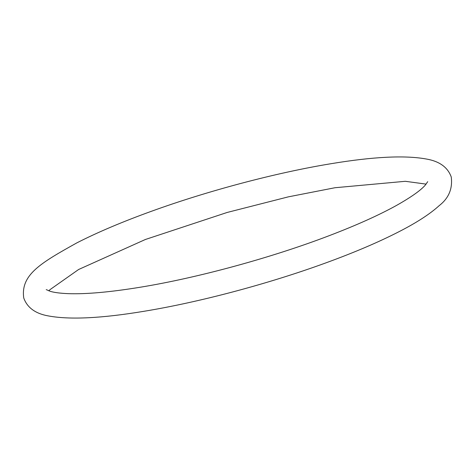 <?xml version="1.0" encoding="UTF-8"?>
<svg xmlns="http://www.w3.org/2000/svg" width="475" height="475" viewBox="0 0 475 475"><rect width="100%" height="100%" fill="white"/><g stroke="black" fill="none" stroke-linecap="round" stroke-linejoin="round"><path stroke-width="0.71" d="M331.022 163.709C276.159 172.686 207.991 190.754 151.216 211.357C122.33 221.813 97.553 232.311 76.879 242.856C40.927 262.889 20.472 274.692 23.75 297.985C27.265 307.806 35.684 313.827 49.002 316.041C70.288 319.859 101.947 318.274 143.978 311.291C199.298 302.243 268.143 283.937 325.191 263.132C354.017 252.647 378.688 242.131 399.196 231.592C416.735 222.609 430.071 213.952 439.203 205.627C448.721 198.253 452.734 188.717 451.25 177.015C447.735 167.194 439.316 161.173 425.998 158.959C404.712 155.141 373.053 156.726 331.022 163.709M427.726 181.658L425.19 185.22C420.577 190.505 410.976 197.268 396.376 205.509C378.824 215.205 356.553 225.215 329.561 235.535C271.819 257.664 197.826 277.851 140.012 287.268C110.135 292.137 86.272 294.268 68.43 293.657C60.491 293.33 54.53 292.582 50.558 291.413L46.223 289.619M426.134 184.122L405.317 181.302L334.988 187.732L288.289 196.864L227.163 212.456L145.439 239.465L78.624 269.491L49.81 289.78L48.866 290.878"/></g></svg>
